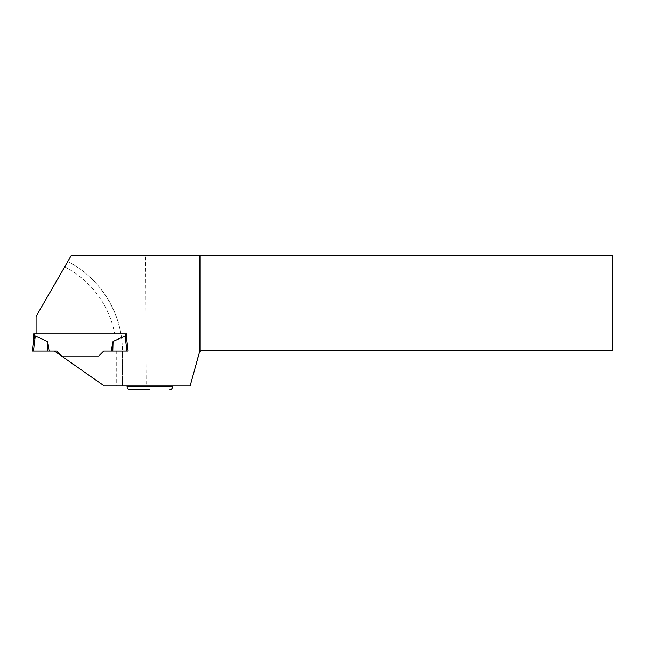 <?xml version="1.0" encoding="UTF-8"?>
<svg xmlns="http://www.w3.org/2000/svg" width="645" height="645" viewBox="0 0 645 645"><rect width="100%" height="100%" fill="white"/><g stroke="black" fill="none" stroke-linecap="round" stroke-linejoin="round"><path stroke-width="0.48" stroke-dasharray="3.23 2.42" d="M33.596 333.836L126.791 333.836L126.791 340.141L125.646 336.755L125.646 333.836L36.088 333.836L120.897 333.836A100.684 100.684 0 0 1 122.381 351.074C122.655 314.107 100.765 278.221 67.765 261.548L71.442 255.186L145.431 255.186L146.173 385.976L122.381 385.976L122.381 351.074L103.708 351.074L111.206 351.074L113.06 341.455L125.09 336.005L126.936 351.074L103.708 351.074L98.733 356.04L61.654 356.04L56.679 351.074L61.654 356.04L56.679 351.074L49.181 351.074L47.327 341.455L35.298 336.005L33.451 351.074L49.181 351.074M54.462 351.074L56.679 351.074L54.462 351.074L104.305 385.976L122.381 385.976L122.381 351.074L128.137 351.074L126.734 339.641L126.791 333.836L126.791 340.141L128.137 351.074L126.936 351.074M98.733 356.04L103.708 351.074L98.733 356.04L61.654 356.04M33.451 351.074L56.679 351.074L33.451 351.074C31.476 351.074 31.476 351.074 33.451 351.074L32.25 351.074L33.653 339.641L34.741 336.755L34.741 333.836M47.327 341.455L47.593 351.074M113.06 341.455L112.794 351.074L128.137 351.074L126.791 340.141M126.791 333.836L120.897 333.836A100.684 100.684 0 0 0 67.765 261.548L36.088 316.421L36.088 333.836M146.173 385.976L190.13 385.976L199.095 352.509L201.014 350.598L612.75 350.598L612.75 255.186L145.431 255.186M149.809 385.976L172.554 385.976L149.809 385.976M130.129 389.814L149.809 389.814M120.897 333.836A100.684 100.684 0 0 0 67.765 261.548M64.694 266.869A94.541 94.541 0 0 1 114.665 333.836M116.245 351.074L116.245 385.976M172.554 386.742L127.065 386.742"/><path stroke-width="0.97" d="M61.654 356.04L98.733 356.04L61.654 356.04L56.679 351.074L54.462 351.074L104.305 385.976L190.13 385.976L199.474 352.13L199.474 255.186L71.442 255.186L36.088 316.421L36.088 333.836L126.791 333.836L125.646 333.836L125.646 336.755L125.09 336.005L113.06 341.455L112.794 351.074L111.206 351.074L113.06 341.455M36.088 333.836L33.596 333.836L33.596 340.141L33.596 333.836M34.741 333.836L34.741 336.755L35.298 336.005L33.653 339.641L32.25 351.074L49.181 351.074L47.327 341.455L35.298 336.005L33.451 351.074L54.462 351.074M126.791 333.836L126.791 340.141L125.09 336.005L126.936 351.074L103.708 351.074L98.733 356.04M126.791 340.141L128.137 351.074L126.936 351.074M47.327 341.455L47.593 351.074M199.474 255.186L201.014 255.186L201.014 350.598L612.75 350.598L612.75 255.186L201.014 255.186M199.474 352.13L201.014 350.598M149.809 389.814L130.129 389.814C128.266 389.628 127.242 388.604 127.065 386.742L172.554 386.742L172.554 385.976M127.065 386.742L127.065 385.976M172.554 386.742C172.368 388.604 171.344 389.628 169.482 389.814"/></g></svg>
